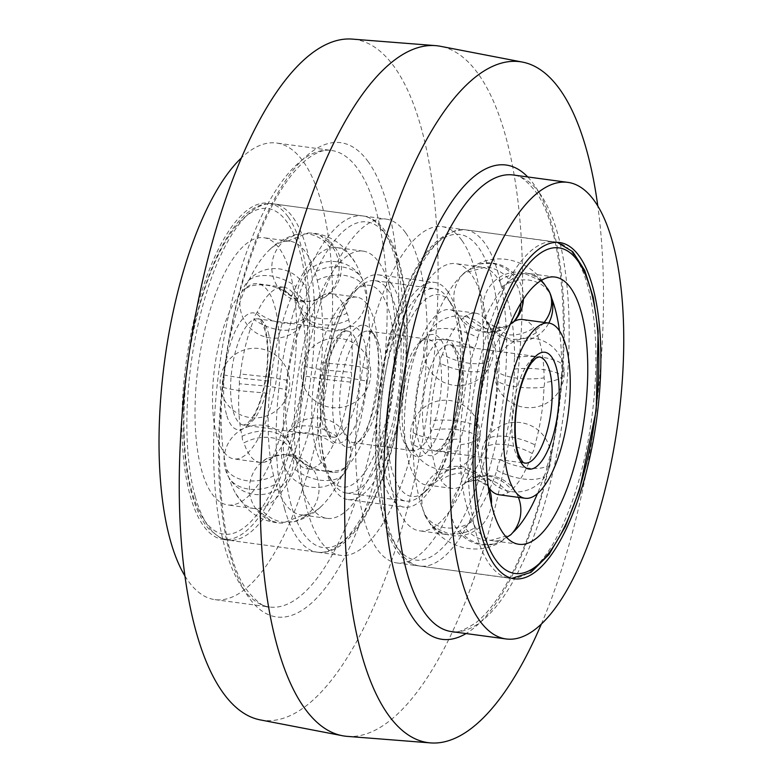 <?xml version="1.0" encoding="UTF-8"?>
<svg xmlns="http://www.w3.org/2000/svg" width="782" height="782" viewBox="0 0 782 782"><rect width="100%" height="100%" fill="white"/><g stroke="black" fill="none" stroke-linecap="round" stroke-linejoin="round"><path stroke-width="0.59" stroke-dasharray="3.91 2.93" d="M513.168 322.389L508.623 325.605L489.972 329.251C480.871 327.873 473.13 323.249 466.737 315.361A88.395 31.407 -82.3 0 1 475.681 313.181A88.395 31.407 -82.3 0 1 486.795 321.627L507.303 334.667C516.443 335.752 525.269 333.523 533.774 327.971L535.641 330.278L536.325 332.682A88.395 31.407 -82.3 0 1 544.106 377.853L544.663 382.594L543.998 387.266A88.395 31.407 -82.3 0 1 534.947 444.89L534.184 449.327L532.229 453.492A88.395 31.407 -82.3 0 1 511.653 489.806L510.353 491.389L507.929 492.562A88.395 31.407 -82.3 0 1 498.984 494.742M488.877 487.773A88.395 31.407 -82.3 0 1 487.87 486.296L485.319 481.585A88.395 31.407 -82.3 0 1 477.528 436.415L478.095 431.82L477.646 427.001A88.395 31.407 -82.3 0 1 486.687 369.387L488.574 365.086L489.405 360.776C484.674 363.542 477.773 364.353 468.711 363.2C459.572 361.89 450.813 358.967 442.436 354.432A88.395 31.407 -82.3 0 1 463.012 318.118C469.562 325.889 477.382 330.454 486.492 331.832L500.343 330.473L510.245 324.335M477.646 427.001C473.833 424.284 467.401 422.29 458.36 421.029C449.2 419.836 439.973 419.709 430.677 420.657A88.395 31.407 -82.3 0 1 439.719 363.043C448.213 367.217 457.03 369.954 466.17 371.245C475.231 372.418 482.074 371.792 486.687 369.387M485.319 481.585L482.064 477.235L464.977 468.858C455.828 467.753 446.952 469.884 438.35 475.241A88.395 31.407 -82.3 0 1 430.559 430.071C439.855 428.732 449.093 428.653 458.252 429.826C467.294 431.117 473.726 433.306 477.528 436.415M507.929 492.562C501.536 484.684 493.794 480.05 484.693 478.672L466.043 482.318L460.96 486.218A88.395 31.407 -82.3 0 1 452.016 488.388A88.395 31.407 -82.3 0 1 440.901 479.953C449.396 474.4 458.223 472.172 467.362 473.257L487.87 486.296M532.229 453.492C523.852 448.956 515.094 446.033 505.954 444.723C496.893 443.57 489.991 444.381 485.26 447.148A88.395 31.407 -82.3 0 1 466.004 482.23A88.395 31.407 -82.3 0 1 464.684 483.462L474.332 477.45L488.173 476.091C497.284 477.47 505.104 482.044 511.653 489.806M536.325 332.682C527.713 338.039 518.837 340.17 509.688 339.065L492.601 330.688L489.346 326.338A88.395 31.407 -82.3 0 1 497.137 371.509C500.949 374.617 507.371 376.807 516.413 378.097C525.582 379.27 534.81 379.192 544.106 377.853M543.998 387.266C534.702 388.214 525.465 388.097 516.306 386.895C507.264 385.634 500.832 383.639 497.02 380.922A88.395 31.407 -82.3 0 1 487.978 438.536C492.592 436.131 499.434 435.515 508.496 436.679C517.635 437.969 526.462 440.706 534.947 444.89M559.462 330.825A134.827 47.907 -82.3 0 1 561.603 363.816C558.28 360.913 551.848 358.743 542.327 357.306C532.483 356.123 523.256 356.181 514.634 357.472L514.057 363.171L514.488 369.104A134.827 47.907 -82.3 0 1 500.275 459.65L498.075 464.958L496.922 470.285A134.827 47.907 -82.3 0 1 464.576 527.351L459.982 530.753A134.827 47.907 -82.3 0 1 445.799 534.409A134.827 47.907 -82.3 0 1 428.458 520.91L426.278 518.046L425.3 515.094A134.827 47.907 -82.3 0 1 413.062 444.108L412.525 438.252L413.209 432.475A134.827 47.907 -82.3 0 1 427.422 341.93L428.507 336.475L430.774 331.294A134.827 47.907 -82.3 0 1 460.559 276.564A134.827 47.907 -82.3 0 1 463.12 274.228L464.86 272.322L467.714 270.826A134.827 47.907 -82.3 0 1 481.898 267.17A134.827 47.907 -82.3 0 1 499.239 280.66L502.396 286.486C510.323 281.256 519.199 279.115 529.003 280.064C538.573 281.725 545.357 285.977 549.365 292.83A134.827 47.907 -82.3 0 1 551.769 298.441M497.02 380.922L496.57 376.103L497.137 371.509M514.488 369.104C523.099 368.097 532.327 368.195 542.18 369.397C551.701 370.815 558.133 372.828 561.466 375.448A134.827 47.907 -82.3 0 1 547.244 465.994C543.128 468.398 536.286 469.044 526.706 467.929C516.912 466.434 508.104 463.677 500.275 459.65M485.26 447.148L486.091 442.837L487.978 438.536M510.626 534.908L511.555 533.695L510.226 534.908L488.027 541.085C478.34 539.385 470.529 534.81 464.576 527.351M459.982 530.753C465.808 538.29 473.569 542.913 483.247 544.624L494.312 544.077A34.828 34.828 0 0 1 461.497 485.534L464.684 483.462M425.3 515.094C429.308 521.936 436.092 526.198 445.662 527.87C455.466 528.818 464.332 526.677 472.279 521.438L475.427 527.264C467.568 532.63 458.741 534.859 448.936 533.92L433.267 526.863L428.458 520.91M482.064 477.235A34.828 34.828 0 0 0 426.366 518.202L426.278 518.046M438.35 475.241L439.025 477.646L440.901 479.953M413.209 432.475C416.532 435.095 422.964 437.109 432.495 438.526C442.329 439.728 451.556 439.826 460.178 438.819L460.608 444.753L460.031 450.452C451.419 451.752 442.192 451.8 432.338 450.618C422.818 449.191 416.386 447.021 413.062 444.108M430.677 420.657L430.002 425.33L430.559 430.071M430.774 331.294C434.978 328.626 441.869 327.844 451.449 328.939C461.233 330.454 470.002 333.357 477.743 337.638L476.59 342.966L474.391 348.273C466.571 344.256 457.753 341.49 447.959 339.994C438.389 338.87 431.537 339.515 427.422 341.93M442.436 354.432L440.481 358.596L439.719 363.043M467.714 270.826L472.23 267.278L480.353 263.847L491.419 263.299C501.096 265.01 508.857 269.634 514.683 277.17L510.089 280.572C504.146 273.123 496.326 268.549 486.639 266.838L464.44 273.016L463.12 274.228M466.737 315.361L464.322 316.534L463.012 318.118M541.388 281.061L525.729 274.003C515.934 273.065 507.098 275.284 499.239 280.66M489.346 326.338L486.795 321.627M460.178 438.819A134.827 47.907 -82.3 0 1 474.391 348.273M472.279 521.438A134.827 47.907 -82.3 0 1 460.031 450.452M506.541 537.351A134.827 47.907 -82.3 0 1 492.768 540.753A134.827 47.907 -82.3 0 1 475.427 527.264M496.922 470.285C504.664 474.566 513.432 477.47 523.217 478.985C532.806 480.089 539.688 479.298 543.891 476.629A134.827 47.907 -82.3 0 1 537.469 493.618M512.562 532.816A134.827 47.907 -82.3 0 1 511.555 533.695M543.891 476.629L546.168 471.458L547.244 465.994M472.494 461.497A134.827 47.907 -82.3 0 1 419.651 530.87A134.827 47.907 -82.3 0 1 402.916 333.015A134.827 47.907 -82.3 0 1 455.759 263.642A134.827 47.907 -82.3 0 1 472.494 461.497M522.65 319.535A88.395 31.407 -82.3 0 1 533.774 327.971M489.405 360.776A88.395 31.407 -82.3 0 1 508.662 325.693A88.395 31.407 -82.3 0 1 509.981 324.462M414.9 355.136A88.395 31.407 -82.3 0 1 449.542 309.652A88.395 31.407 -82.3 0 1 460.51 439.376A88.395 31.407 -82.3 0 1 425.867 484.86A88.395 31.407 -82.3 0 1 414.9 355.136M540.929 280.64A34.828 34.828 0 0 0 487.636 323.943L487.548 323.787M487.118 484.136L487.03 483.98A34.828 34.828 0 0 1 488.232 486.316M502.396 286.486A134.827 47.907 -82.3 0 1 514.634 357.472M561.466 375.448L562.141 369.671L561.603 363.816M549.365 292.83L548.387 289.878M514.683 277.17A134.827 47.907 -82.3 0 1 528.867 273.514A134.827 47.907 -82.3 0 1 541.242 280.445M477.743 337.638A134.827 47.907 -82.3 0 1 510.089 280.572M494.312 544.077L502.435 540.655L506.951 537.097M546.217 287.014L544.712 284.726M287.375 380.316L267.903 376.953L240.397 373.972A88.395 31.407 -82.3 0 1 253.935 319.467C261.902 325.077 270.464 328.538 279.594 329.867C288.666 331.001 295.772 329.652 300.904 325.811L304.149 318.567A88.395 31.407 -82.3 0 1 316.769 299.77A88.395 31.407 -82.3 0 1 325.986 293.964L329.574 293.514A88.395 31.407 -82.3 0 1 330.757 293.612A88.395 31.407 -82.3 0 1 346.925 313.22L348.449 316.495L348.762 319.828A88.395 31.407 -82.3 0 1 351.46 372.31L351.577 377.276L350.473 382.105A88.395 31.407 -82.3 0 1 336.934 436.61L335.898 440.403L333.699 443.853A88.395 31.407 -82.3 0 1 311.862 468.457L308.264 468.907A88.395 31.407 -82.3 0 1 307.082 468.819A88.395 31.407 -82.3 0 1 295.234 459.161A88.395 31.407 -82.3 0 1 290.914 449.2L289.076 442.592A88.395 31.407 -82.3 0 1 286.378 390.11L287.385 385.291L287.375 380.316A88.395 31.407 -82.3 0 1 300.904 325.811M289.076 442.592C284.951 436.503 278.363 432.788 269.311 431.449C260.152 430.335 251.09 431.928 242.107 436.248A88.395 31.407 -82.3 0 1 239.409 383.767L266.975 386.113C276.026 387.364 282.488 388.693 286.378 390.11M308.264 468.907C302.517 460.793 295.107 456.043 286.017 454.665L283.182 454.41L267.209 458.281L261.296 462.563A88.395 31.407 -82.3 0 1 260.113 462.465A88.395 31.407 -82.3 0 1 243.945 442.856C252.85 438.262 261.872 436.522 271.031 437.637C280.083 438.985 286.711 442.837 290.914 449.2M333.699 443.853C325.859 437.949 317.375 434.323 308.245 432.984C299.164 431.869 291.989 433.375 286.72 437.509A88.395 31.407 -82.3 0 1 274.101 456.307A88.395 31.407 -82.3 0 1 264.883 462.113L277.317 455.085L289.379 454.244L292.761 454.899L311.862 468.457M350.473 382.105L322.966 379.123L303.494 375.761A88.395 31.407 -82.3 0 1 289.966 430.266C295.097 426.425 302.204 425.076 311.275 426.21C320.405 427.539 328.968 430.999 336.934 436.61M348.762 319.828C339.779 324.149 330.718 325.742 321.558 324.628C312.507 323.289 305.918 319.574 301.793 313.484A88.395 31.407 -82.3 0 1 304.491 365.956C308.382 367.384 314.843 368.713 323.895 369.964L351.46 372.31M304.149 318.567C298.871 322.702 291.706 324.207 282.625 323.093C273.495 321.754 265.01 318.127 257.17 312.214A88.395 31.407 -82.3 0 1 279.008 287.61L298.108 301.178L301.49 301.832L313.553 300.992L325.986 293.964M329.574 293.514L323.66 297.795L307.688 301.657L304.853 301.412C295.762 300.034 288.353 295.283 282.595 287.16A88.395 31.407 -82.3 0 1 283.778 287.258A88.395 31.407 -82.3 0 1 295.635 296.916A88.395 31.407 -82.3 0 1 299.956 306.876C304.159 313.23 310.786 317.091 319.838 318.44C328.997 319.555 338.02 317.815 346.925 313.22M307.766 233.769L296.779 234.326L286.124 239.272L283.25 241.648L287.678 241.091A134.827 47.907 -82.3 0 1 289.995 241.247A134.827 47.907 -82.3 0 1 314.95 272.068L317.218 280.23A134.827 47.907 -82.3 0 1 321.461 362.701L320.346 368.674L320.239 374.813A134.827 47.907 -82.3 0 1 298.968 460.461L294.97 469.415A134.827 47.907 -82.3 0 1 260.65 508.085L256.213 508.632A134.827 47.907 -82.3 0 1 253.896 508.486A134.827 47.907 -82.3 0 1 235.822 493.765A134.827 47.907 -82.3 0 1 228.94 477.665L227.21 473.609L226.672 469.493A134.827 47.907 -82.3 0 1 222.43 387.031L222.44 380.902L223.652 374.92A134.827 47.907 -82.3 0 1 244.922 289.272L246.34 284.619L248.93 280.318C253.642 276.32 260.807 274.824 270.416 275.841C280.181 277.444 288.666 281.041 295.899 286.662A134.827 47.907 -82.3 0 1 330.219 247.992C324.901 240.24 317.414 235.499 307.766 233.769M282.595 287.16L279.008 287.61M287.678 241.091L308.176 232.919L312.38 233.192L320.034 235.274L334.657 247.435A134.827 47.907 -82.3 0 1 336.974 247.591A134.827 47.907 -82.3 0 1 355.048 262.312A134.827 47.907 -82.3 0 1 361.929 278.412C358.224 272.361 351.597 268.519 342.047 266.897C332.233 265.9 323.201 267.62 314.95 272.068M301.793 313.484L299.956 306.876M320.239 374.813L347.755 377.716L367.217 381.157L368.43 375.174L368.439 369.045C365.028 367.775 358.567 366.465 349.026 365.126L321.461 362.701M303.494 375.761L303.484 370.776L304.491 365.956M294.97 469.415C302.194 475.026 310.689 478.633 320.454 480.236C330.063 481.253 337.228 479.767 341.939 475.759L344.53 471.448L345.947 466.805C341.333 470.588 334.217 471.957 324.608 470.92C314.843 469.347 306.3 465.857 298.968 460.461M286.72 437.509L289.966 430.266M256.213 508.632L270.826 520.802L278.49 522.884L282.693 523.158L303.191 514.986L307.619 514.429L304.745 516.804L294.091 521.75L283.104 522.308C273.456 520.587 265.968 515.846 260.65 508.085M261.296 462.563L264.883 462.113M226.672 469.493C230.319 475.348 236.917 479.073 246.457 480.686C256.281 481.702 265.342 480.08 273.651 475.837L275.919 484.009C267.679 488.447 258.647 490.177 248.823 489.18C239.272 487.557 232.645 483.726 228.94 477.665M242.107 436.248L242.42 439.572L243.945 442.856M223.652 374.92L243.114 378.361L270.631 381.264L270.523 387.403L269.399 393.375L241.843 390.951C232.303 389.612 225.842 388.302 222.43 387.031M240.397 373.972L239.292 378.801L239.409 383.767M295.899 286.662L291.901 295.616C284.57 290.22 276.026 286.74 266.261 285.156C256.652 284.11 249.546 285.489 244.922 289.272M257.17 312.214L254.971 315.674L253.935 319.467M303.191 514.986A134.827 47.907 -82.3 0 1 300.875 514.83A134.827 47.907 -82.3 0 1 275.919 484.009M341.939 475.759A134.827 47.907 -82.3 0 1 322.204 505.436A134.827 47.907 -82.3 0 1 307.619 514.429M367.217 381.157A134.827 47.907 -82.3 0 1 345.947 466.805M317.218 280.23C325.517 275.997 334.579 274.384 344.412 275.391C353.953 276.994 360.551 280.728 364.197 286.583A134.827 47.907 -82.3 0 1 368.439 369.045M364.197 286.583L363.659 282.468L361.929 278.412M389.25 285.929A134.827 47.907 -82.3 0 1 383.61 436.073A134.827 47.907 -82.3 0 1 327.013 518.358A134.827 47.907 -82.3 0 1 300.884 483.559A134.827 47.907 -82.3 0 1 306.524 333.415A134.827 47.907 -82.3 0 1 363.112 251.13A134.827 47.907 -82.3 0 1 389.25 285.929M289.985 272.517A134.827 47.907 -82.3 0 1 284.345 422.661A134.827 47.907 -82.3 0 1 227.758 504.947A134.827 47.907 -82.3 0 1 201.619 470.148A134.827 47.907 -82.3 0 1 207.259 320.004A134.827 47.907 -82.3 0 1 263.857 237.718A134.827 47.907 -82.3 0 1 289.985 272.517M316.094 449.533A88.395 31.407 -82.3 0 1 319.789 351.089A88.395 31.407 -82.3 0 1 356.895 297.14A88.395 31.407 -82.3 0 1 374.031 319.955A88.395 31.407 -82.3 0 1 370.336 418.399A88.395 31.407 -82.3 0 1 333.23 472.348A88.395 31.407 -82.3 0 1 316.094 449.533M216.839 436.121A88.395 31.407 -82.3 0 1 220.534 337.677A88.395 31.407 -82.3 0 1 257.64 283.729A88.395 31.407 -82.3 0 1 274.775 306.544A88.395 31.407 -82.3 0 1 271.08 404.988A88.395 31.407 -82.3 0 1 233.974 458.936A88.395 31.407 -82.3 0 1 216.839 436.121M248.93 280.318A134.827 47.907 -82.3 0 1 268.666 250.641A134.827 47.907 -82.3 0 1 283.25 241.648M334.657 247.435L330.219 247.992M270.631 381.264A134.827 47.907 -82.3 0 1 291.901 295.616M273.651 475.837A134.827 47.907 -82.3 0 1 269.399 393.375M404.138 388.977A61.612 21.886 -82.3 0 1 424.685 337.99A61.612 21.886 -82.3 0 1 446.454 402.183A61.612 21.886 -82.3 0 1 409.426 450.94A61.612 21.886 -82.3 0 1 404.138 388.977M439.65 400.941A56.255 19.99 97.7 0 0 427.862 339.163A56.255 19.99 97.7 0 0 419.768 342.33A56.255 19.99 97.7 0 0 401.019 388.879A56.255 19.99 97.7 0 0 405.838 445.457A56.255 19.99 97.7 0 0 412.798 450.657A56.255 19.99 97.7 0 0 439.65 400.941M376.973 392.799A61.612 21.886 97.7 0 0 371.694 330.835A61.612 21.886 97.7 0 0 334.657 379.593A61.612 21.886 97.7 0 0 356.436 443.785A61.612 21.886 97.7 0 0 376.973 392.799M341.46 380.834A56.255 19.99 -82.3 0 1 368.312 331.118A56.255 19.99 -82.3 0 1 375.272 336.319A56.255 19.99 -82.3 0 1 380.101 392.896A56.255 19.99 -82.3 0 1 361.343 439.445A56.255 19.99 -82.3 0 1 353.249 442.612A56.255 19.99 -82.3 0 1 341.46 380.834M390.345 384.666A101.797 36.168 97.7 0 0 426.317 490.725A101.797 36.168 97.7 0 0 460.256 406.493A101.797 36.168 97.7 0 0 451.527 304.12A101.797 36.168 97.7 0 0 390.345 384.666M457.128 406.396A107.154 38.074 -82.3 0 1 421.41 495.065A107.154 38.074 -82.3 0 1 405.985 501.096A107.154 38.074 -82.3 0 1 383.542 383.424A107.154 38.074 -82.3 0 1 434.675 288.724A107.154 38.074 -82.3 0 1 447.939 298.636A107.154 38.074 -82.3 0 1 457.128 406.396M390.775 397.109A101.797 36.168 -82.3 0 1 329.584 477.665A101.797 36.168 -82.3 0 1 320.864 375.282A101.797 36.168 -82.3 0 1 354.803 291.051A101.797 36.168 -82.3 0 1 390.775 397.109M323.983 375.38A107.154 38.074 97.7 0 0 333.171 483.149A107.154 38.074 97.7 0 0 346.436 493.051A107.154 38.074 97.7 0 0 397.579 398.351A107.154 38.074 97.7 0 0 375.125 280.679A107.154 38.074 97.7 0 0 359.71 286.711A107.154 38.074 97.7 0 0 323.983 375.38M541.349 624.095A343.562 122.07 97.7 0 0 597.819 206.057M347.218 736.37A348.244 123.732 97.7 0 0 504.361 465.642A348.244 123.732 97.7 0 0 478.164 73.782A348.244 123.732 97.7 0 0 440.442 46.294M260.269 719.899A343.562 122.07 97.7 0 0 418.79 460.08A343.562 122.07 97.7 0 0 394.284 66.871A343.562 122.07 97.7 0 0 352.242 39.1M184.943 575.943A230.377 81.856 97.7 0 0 188.394 581.182A230.377 81.856 97.7 0 0 214.962 599.638A230.377 81.856 97.7 0 0 320.102 422.935A230.377 81.856 97.7 0 0 303.211 161.483A230.377 81.856 97.7 0 0 276.652 143.038A230.377 81.856 97.7 0 0 241.423 157.905M405.535 232.665A169.655 60.282 97.7 0 0 385.976 219.077A169.655 60.282 97.7 0 0 308.548 349.202A169.655 60.282 97.7 0 0 320.982 541.74A169.655 60.282 97.7 0 0 340.551 555.328A169.655 60.282 97.7 0 0 417.969 425.203A169.655 60.282 97.7 0 0 405.535 232.665M288.079 216.79A169.655 60.282 97.7 0 0 268.519 203.203A169.655 60.282 97.7 0 0 191.091 333.337A169.655 60.282 97.7 0 0 203.525 525.875A169.655 60.282 97.7 0 0 223.095 539.463A169.655 60.282 97.7 0 0 300.513 409.328A169.655 60.282 97.7 0 0 288.079 216.79M447.763 291.5A113.4 40.293 97.7 0 0 434.684 282.419A113.4 40.293 97.7 0 0 382.936 369.397A113.4 40.293 97.7 0 0 391.244 498.095A113.4 40.293 97.7 0 0 404.323 507.176A113.4 40.293 97.7 0 0 456.082 420.198A113.4 40.293 97.7 0 0 447.763 291.5M391.518 283.905A113.4 40.293 97.7 0 0 378.439 274.824A113.4 40.293 97.7 0 0 326.69 361.802A113.4 40.293 97.7 0 0 334.999 490.5A113.4 40.293 97.7 0 0 348.078 499.581A113.4 40.293 97.7 0 0 399.827 412.603A113.4 40.293 97.7 0 0 391.518 283.905M461.781 240.26A169.655 60.282 97.7 0 0 442.221 226.672A169.655 60.282 97.7 0 0 364.793 356.797A169.655 60.282 97.7 0 0 377.227 549.335A169.655 60.282 97.7 0 0 396.797 562.923A169.655 60.282 97.7 0 0 474.215 432.798A169.655 60.282 97.7 0 0 461.781 240.26M488.232 329.163A169.655 60.282 -82.3 0 1 554.712 241.873A169.655 60.282 -82.3 0 1 575.767 490.832A169.655 60.282 -82.3 0 1 509.287 578.123A169.655 60.282 -82.3 0 1 488.232 329.163M398.898 317.091A169.655 60.282 -82.3 0 1 465.378 229.8A169.655 60.282 -82.3 0 1 486.433 478.76A169.655 60.282 -82.3 0 1 419.954 566.06A169.655 60.282 -82.3 0 1 398.898 317.091M395.311 318.978A164.298 58.376 -82.3 0 1 482.797 254.277A164.298 58.376 -82.3 0 1 480.089 475.544A164.298 58.376 -82.3 0 1 392.613 540.235A164.298 58.376 -82.3 0 1 395.311 318.978M518.173 384.47A53.577 19.032 -82.3 0 1 539.169 356.905L449.836 344.833A53.577 19.032 -82.3 0 1 456.493 423.453A53.577 19.032 -82.3 0 1 435.496 451.019A53.577 19.032 -82.3 0 1 428.849 372.398A53.577 19.032 -82.3 0 1 449.836 344.833C450.266 346.328 451.81 340.747 457.402 358.488C461.253 378.234 459.699 400.198 452.758 424.401C449.846 433.463 446.62 440.393 443.091 445.193L438.898 449.67L435.496 451.019L524.83 463.091A53.577 19.032 -82.3 0 1 518.173 384.47M422.495 369.182A58.933 20.938 -82.3 0 1 453.883 345.976A58.933 20.938 -82.3 0 1 452.905 425.34A58.933 20.938 -82.3 0 1 421.527 448.545A58.933 20.938 -82.3 0 1 422.495 369.182M562.141 369.671A34.828 10.625 -179.3 0 1 564.184 373.307A34.828 10.625 -179.3 0 1 544.663 382.594M460.608 444.753A34.828 10.625 0.7 0 0 480.128 435.466A34.828 10.625 0.7 0 0 478.095 431.82M512.943 278.812A34.828 30.772 53.5 0 1 520.861 303.211M544.135 322.428A34.828 29.266 151.6 0 1 535.641 330.278M291.227 505.152A164.298 58.376 -82.3 0 1 314.54 274.873A164.298 58.376 -82.3 0 1 398.898 264.326A164.298 58.376 -82.3 0 1 375.585 494.615A164.298 58.376 -82.3 0 1 291.227 505.152M284.501 508.408A169.655 60.282 -82.3 0 1 291.598 319.486A169.655 60.282 -82.3 0 1 362.819 215.94A169.655 60.282 -82.3 0 1 395.692 259.732A169.655 60.282 -82.3 0 1 388.595 448.663A169.655 60.282 -82.3 0 1 317.384 552.2A169.655 60.282 -82.3 0 1 284.501 508.408M195.177 496.345A169.655 60.282 -82.3 0 1 202.274 307.414A169.655 60.282 -82.3 0 1 273.485 203.877A169.655 60.282 -82.3 0 1 306.368 247.669A169.655 60.282 -82.3 0 1 299.271 436.591A169.655 60.282 -82.3 0 1 228.051 540.127A169.655 60.282 -82.3 0 1 195.177 496.345M191.961 491.741A164.298 58.376 -82.3 0 1 215.285 261.462A164.298 58.376 -82.3 0 1 299.643 250.924A164.298 58.376 -82.3 0 1 276.329 481.204A164.298 58.376 -82.3 0 1 191.961 491.741M322.546 423.336A53.577 19.032 -82.3 0 1 324.784 363.679A53.577 19.032 -82.3 0 1 347.276 330.982A53.577 19.032 -82.3 0 1 357.657 344.803A53.577 19.032 -82.3 0 1 355.419 404.47A53.577 19.032 -82.3 0 1 332.927 437.167A53.577 19.032 -82.3 0 1 322.546 423.336M325.752 427.93A58.933 20.938 -82.3 0 1 334.119 345.331A58.933 20.938 -82.3 0 1 364.373 341.548A58.933 20.938 -82.3 0 1 356.015 424.157A58.933 20.938 -82.3 0 1 325.752 427.93M268.324 332.741A53.577 19.032 -82.3 0 1 266.085 392.398A53.577 19.032 -82.3 0 1 243.593 425.095A53.577 19.032 -82.3 0 1 233.212 411.273A53.577 19.032 -82.3 0 1 235.45 351.607A53.577 19.032 -82.3 0 1 257.943 318.909A53.577 19.032 -82.3 0 1 268.324 332.741M226.497 414.528A58.933 20.938 -82.3 0 1 234.854 331.92A58.933 20.938 -82.3 0 1 265.118 328.137A58.933 20.938 -82.3 0 1 256.75 410.745A58.933 20.938 -82.3 0 1 226.497 414.528M333.005 247.65A34.828 32.414 82.9 0 1 328.352 293.67M294.433 291.119A34.828 20.762 24.1 0 1 306.485 317.609A34.828 20.762 24.1 0 1 303.054 322.174M527.742 176.957A239.302 85.023 -82.3 0 1 533.735 184.19A239.302 85.023 -82.3 0 1 556.911 423.678A239.302 85.023 -82.3 0 1 466.062 633.557M539.776 193.447A230.377 81.856 97.7 0 0 513.217 174.992C518.456 174.415 525.641 179.586 534.751 190.515C567.429 231.345 573.949 370.345 544.898 481.429C533.089 528.388 518.271 565.894 500.46 593.968C492.122 606.852 483.931 616.451 475.876 622.765C462.983 630.947 454.87 633.889 451.527 631.592A230.377 81.856 97.7 0 0 556.667 454.889A230.377 81.856 97.7 0 0 539.776 193.447M368.302 161.845A239.302 85.023 97.7 0 0 241.071 285.733A239.302 85.023 97.7 0 0 249.038 597.81A239.302 85.023 97.7 0 0 376.269 473.912A239.302 85.023 97.7 0 0 368.302 161.845M242.987 588.553A230.377 81.856 -82.3 0 1 226.106 327.111A230.377 81.856 -82.3 0 1 331.236 150.408A230.377 81.856 -82.3 0 1 357.804 168.863A230.377 81.856 -82.3 0 1 374.695 430.305A230.377 81.856 -82.3 0 1 269.555 607.008A230.377 81.856 -82.3 0 1 242.987 588.553M487.342 322.516L487.225 322.34C487.958 324.012 491.438 325.703 497.675 327.423C502.826 327.717 506.472 327.111 508.623 325.605M487.323 485.407L487.44 485.583C486.717 483.911 483.227 482.22 476.991 480.51C471.966 480.187 468.31 480.793 466.043 482.318M534.018 338.371A34.828 34.828 0 0 0 494.537 372.457A34.828 34.828 0 0 0 524.693 407.393A34.828 34.828 0 0 0 564.184 373.307A34.828 34.828 0 0 0 534.018 338.371M520.792 422.632A34.828 34.828 0 0 0 482.914 446.669A34.828 34.828 0 0 0 511.467 491.653A34.828 34.828 0 0 0 549.345 467.616A34.828 34.828 0 0 0 520.792 422.632M518.388 497.362A34.828 34.828 0 0 0 474.332 477.45M433.277 526.863A34.828 34.828 0 0 0 491.399 504.067M410.491 434.616A34.828 34.828 0 0 0 440.647 469.552A34.828 34.828 0 0 0 480.128 435.466A34.828 34.828 0 0 0 449.973 400.531A34.828 34.828 0 0 0 410.491 434.616M425.33 340.307A34.828 34.828 0 0 0 453.873 385.291A34.828 34.828 0 0 0 491.751 361.255A34.828 34.828 0 0 0 463.198 316.27A34.828 34.828 0 0 0 425.33 340.307M464.039 273.016A34.828 34.828 0 0 0 500.333 330.473M557.302 242.352L465.378 229.8C437.451 229.771 414.049 259.184 395.164 318.03C361.998 419.944 371.46 562.884 419.954 566.06L511.907 578.348M518.916 544.282L492.768 540.753M445.799 534.409L419.651 530.87M475.681 313.181L449.542 309.652M452.016 488.388L425.867 484.86M481.898 267.17L455.759 263.642M555.015 277.053L528.867 273.514M510.226 534.908L514.106 531.359M428.8 521.486C441.41 545.748 476.756 558.514 502.435 540.645M464.44 273.016L460.559 276.564M545.865 286.437C533.256 262.175 497.909 249.409 472.23 267.278M492.601 330.688A34.828 34.828 0 0 0 548.778 323.064M523.422 299.154A34.828 34.828 0 0 0 480.353 263.847M295.234 459.161L295.547 459.66C294.834 457.998 291.354 456.307 285.098 454.577L283.182 454.41M274.101 456.307L277.327 455.075M295.635 296.916L295.322 296.417C296.036 298.079 299.516 299.77 305.772 301.49L307.688 301.666M286.124 239.272A34.828 34.828 0 0 0 298.108 301.178M336.671 261.726A34.828 34.828 0 0 0 298.46 305.557A34.828 34.828 0 0 0 327.345 330.747A34.828 34.828 0 0 0 365.565 286.916A34.828 34.828 0 0 0 336.671 261.726M340.62 338.459A34.828 34.828 0 0 0 301.314 369.466A34.828 34.828 0 0 0 331.294 407.481A34.828 34.828 0 0 0 370.609 376.484A34.828 34.828 0 0 0 340.62 338.459M320.835 418.165A34.828 34.828 0 0 0 284.384 438.467A34.828 34.828 0 0 0 311.51 487.186A34.828 34.828 0 0 0 347.961 466.893A34.828 34.828 0 0 0 320.835 418.165M225.304 469.161A34.828 34.828 0 0 0 254.199 494.351A34.828 34.828 0 0 0 292.409 450.52A34.828 34.828 0 0 0 263.524 425.33A34.828 34.828 0 0 0 225.304 469.161M220.26 379.593A34.828 34.828 0 0 0 250.25 417.608A34.828 34.828 0 0 0 289.555 386.611A34.828 34.828 0 0 0 259.575 348.586A34.828 34.828 0 0 0 220.26 379.593M399.103 262.224C394.939 247.161 389.328 235.538 382.271 227.347C376.611 220.827 370.13 217.025 362.819 215.94L273.485 203.877C242.283 199.498 211.267 251.511 194.933 322.986C181.072 382.603 179.694 451.634 191.766 493.853C195.95 508.984 201.58 520.646 208.686 528.837L220.025 537.713L228.051 540.127L317.384 552.2C346.524 556.139 375.35 511.555 392.466 447.177C409.338 384.803 412.212 307.776 399.103 262.224M242.909 289.184A34.828 34.828 0 0 0 270.034 337.902A34.828 34.828 0 0 0 306.485 317.609A34.828 34.828 0 0 0 279.36 268.891A34.828 34.828 0 0 0 242.909 289.184M347.276 330.982C347.423 332.643 345.595 324.462 333.445 348.215C329.369 357.892 326.436 369.182 324.647 382.075L323.279 404.49L325.947 425.828C332.8 442.935 332.321 434.948 332.927 437.167L243.593 425.095L247.014 423.727C253.309 417.871 258.334 408.087 262.078 394.392C268.294 369.73 269.243 348.342 264.922 330.248C261.628 321.627 259.301 317.844 257.943 318.909L347.276 330.982M327.013 518.358L300.875 514.83M253.896 508.486L227.758 504.947M356.895 297.14L330.757 293.612M283.778 287.258L257.64 283.729M313.543 301.002L316.769 299.77M260.113 462.465L233.974 458.936M333.23 472.348L307.082 468.819M296.779 234.326C285.743 237.327 276.369 242.762 268.666 250.641M308.176 232.919L315.058 233.368C326.749 235.255 336.553 240.27 344.481 248.402L355.048 262.312M289.995 241.247L263.857 237.718M363.112 251.13L336.974 247.591M294.091 521.75C305.127 518.749 314.501 513.315 322.204 505.436M235.822 493.765L246.428 507.723C256.173 517.635 268.265 522.777 282.693 523.148M267.209 458.281A34.828 34.828 0 0 0 270.826 520.802M323.66 297.795A34.828 34.828 0 0 0 320.034 235.274M304.745 516.804A34.828 34.828 0 0 0 292.761 454.899M419.768 342.33L424.685 337.99M375.272 336.319L371.694 330.835M426.317 490.725L421.41 495.065M329.584 477.665L333.171 483.149M368.312 331.118L427.862 339.163M346.436 493.051L405.985 501.096M375.125 280.679L434.675 288.724M353.249 442.612L412.798 450.657M354.803 291.051L359.71 286.711M451.527 304.12L447.939 298.636M361.343 439.445L356.436 443.785M405.838 445.457L409.426 450.94M214.962 599.638L269.555 607.008C264.531 607.731 257.356 602.551 248.011 591.485C212.421 547.723 208.843 389.759 244.512 276.085C262.596 217.425 283.348 178.501 306.769 159.333C320.552 149.059 327.55 149.978 331.236 150.408L276.652 143.038M268.519 203.203L385.976 219.077M378.439 274.824L434.684 282.419M442.221 226.672L559.677 242.537M396.797 562.923L514.253 578.797M348.078 499.581L404.323 507.176M223.095 539.463L340.551 555.328"/><path stroke-width="1.17" d="M518.388 497.362A34.828 34.828 0 0 1 510.626 534.908L506.951 537.097A134.827 47.907 -82.3 0 1 506.541 537.351M537.469 493.618A134.827 47.907 -82.3 0 1 514.106 531.359A134.827 47.907 -82.3 0 1 512.562 532.816M571.75 474.909A134.827 47.907 -82.3 0 1 518.916 544.282A134.827 47.907 -82.3 0 1 502.171 346.426A134.827 47.907 -82.3 0 1 555.015 277.053A134.827 47.907 -82.3 0 1 571.75 474.909M514.155 368.547A88.395 31.407 -82.3 0 1 548.798 323.064A88.395 31.407 -82.3 0 1 559.765 452.788A88.395 31.407 -82.3 0 1 525.123 498.271A88.395 31.407 -82.3 0 1 514.155 368.547M513.989 321.549A88.395 31.407 -82.3 0 1 522.65 319.535L548.798 323.064M509.981 324.462L513.706 321.715M525.123 498.271L498.984 494.742A88.395 31.407 -82.3 0 1 488.877 487.773M551.769 298.441A134.827 47.907 -82.3 0 1 559.462 330.825M541.242 280.445A134.827 47.907 -82.3 0 1 546.217 287.014L548.299 289.721A34.828 34.828 0 0 1 548.593 290.249A34.828 29.266 151.6 0 1 544.135 322.428M544.712 284.726L541.388 281.061A34.828 34.828 0 0 0 540.929 280.64M597.819 206.057A343.562 122.07 97.7 0 0 559.716 89.226A343.562 122.07 97.7 0 0 522.493 62.101A343.562 122.07 97.7 0 0 363.972 321.92A343.562 122.07 97.7 0 0 388.488 715.129A343.562 122.07 97.7 0 0 430.52 742.9A343.562 122.07 97.7 0 0 541.349 624.095M522.493 62.101L440.442 46.294A348.244 123.732 97.7 0 0 435.554 45.63A348.244 123.732 97.7 0 0 278.412 316.358A348.244 123.732 97.7 0 0 304.609 708.218A348.244 123.732 97.7 0 0 342.33 735.706A348.244 123.732 97.7 0 0 347.218 736.37L430.52 742.9M435.554 45.63L352.242 39.1A343.562 122.07 97.7 0 0 197.211 306.182A343.562 122.07 97.7 0 0 223.056 692.774A343.562 122.07 97.7 0 0 260.269 719.899L342.33 735.706M579.237 256.125A169.655 60.282 97.7 0 0 559.677 242.537A169.655 60.282 97.7 0 0 482.25 372.672A169.655 60.282 97.7 0 0 494.683 565.21A169.655 60.282 97.7 0 0 514.253 578.797A169.655 60.282 97.7 0 0 591.671 448.663A169.655 60.282 97.7 0 0 579.237 256.125M479.552 620.517A230.377 81.856 97.7 0 0 506.12 638.962A230.377 81.856 97.7 0 0 611.26 462.27A230.377 81.856 97.7 0 0 594.369 200.818A230.377 81.856 97.7 0 0 567.8 182.362A230.377 81.856 97.7 0 0 462.67 359.065A230.377 81.856 97.7 0 0 479.552 620.517M241.423 157.905A230.377 81.856 97.7 0 0 164.689 360.375A230.377 81.856 97.7 0 0 184.943 575.943M494.576 332.379A164.298 58.376 -82.3 0 1 582.052 267.688A164.298 58.376 -82.3 0 1 579.354 488.945A164.298 58.376 -82.3 0 1 491.868 553.646A164.298 58.376 -82.3 0 1 494.576 332.379M539.169 356.905A53.577 19.032 -82.3 0 1 545.826 435.525A53.577 19.032 -82.3 0 1 524.83 463.091C524.468 462.094 523.96 465.867 518.916 455.085C513.1 440.677 514.136 406.982 521.907 383.532C524.82 374.48 528.036 367.56 531.555 362.76L535.817 358.224L539.169 356.905M521.76 382.584A58.933 20.938 -82.3 0 1 553.138 359.378A58.933 20.938 -82.3 0 1 552.17 438.751A58.933 20.938 -82.3 0 1 520.783 461.957A58.933 20.938 -82.3 0 1 521.76 382.584M520.861 303.211A34.828 30.772 53.5 0 1 512.406 323.034M548.387 289.878A34.828 29.266 151.6 0 1 548.593 290.249A34.828 34.828 0 0 1 548.778 323.064M466.062 633.557A239.302 85.023 -82.3 0 1 414.47 620.155A239.302 85.023 -82.3 0 1 404.011 317.482A239.302 85.023 -82.3 0 1 527.742 176.957M567.8 182.362L513.217 174.992A230.377 81.856 97.7 0 0 408.077 351.695A230.377 81.856 97.7 0 0 424.958 613.137A230.377 81.856 97.7 0 0 451.527 631.592L506.12 638.962M511.907 578.348L530.958 572.375L548.964 554.526L565.415 526.413L579.501 489.894L596.177 410.482L598.152 331.069L593.303 297.424L584.78 270.513L572.766 251.726L557.302 242.352M513.168 322.389A34.828 34.828 0 0 0 523.422 299.154M491.399 504.067A34.828 34.828 0 0 0 488.232 486.316"/></g></svg>
